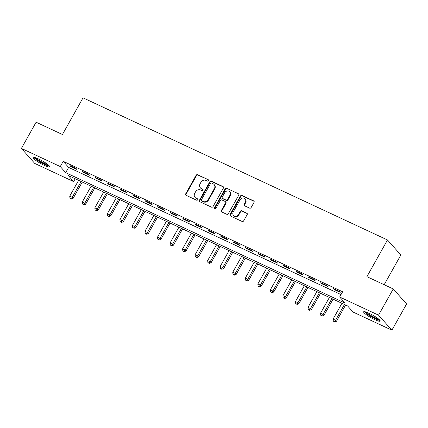 <?xml version="1.0" encoding="UTF-8"?>
<svg xmlns="http://www.w3.org/2000/svg" width="428" height="428" viewBox="0 0 428 428"><rect width="100%" height="100%" fill="white"/><g stroke="black" fill="none" stroke-linecap="round" stroke-linejoin="round"><path stroke-width="0.64" d="M208.404 180.659A0.835 0.749 -41.6 0 0 208.115 179.621L197.656 174.731A1.193 1.07 -41.6 0 0 196.094 175.303L185.699 193.82A1.193 1.07 -41.6 0 0 186.11 195.307L196.57 200.192A0.835 0.749 -41.6 0 0 197.602 198.918A0.835 0.749 -41.6 0 0 197.378 198.752L196.024 198.121A3.825 3.424 -41.6 0 1 195.013 197.372A3.825 3.424 -41.6 0 1 194.719 193.36L195.585 191.814A3.825 3.424 -41.6 0 1 200.588 189.995L201.941 190.626A0.835 0.749 -41.6 0 0 202.968 189.353A0.835 0.749 -41.6 0 0 202.749 189.187L201.395 188.555A3.825 3.424 -41.6 0 1 200.384 187.801A3.825 3.424 -41.6 0 1 200.09 183.789L200.957 182.248A3.825 3.424 -41.6 0 1 205.954 180.429L207.307 181.06A0.835 0.749 -41.6 0 0 208.404 180.659M374.741 319.625A9.496 1.525 29.3 0 1 363.64 311.814A9.496 1.525 29.3 0 1 369.107 313.291A9.496 1.525 29.3 0 1 380.208 321.107A9.496 1.525 29.3 0 1 374.741 319.625M44.191 165.299A9.496 1.525 29.3 0 1 33.09 157.483A9.496 1.525 29.3 0 1 38.557 158.965A9.496 1.525 29.3 0 1 49.653 166.781A9.496 1.525 29.3 0 1 44.191 165.299M249.567 208.12A1.193 1.07 -41.6 0 0 251.129 207.553L254.039 202.358A1.193 1.07 -41.6 0 0 253.633 200.871L242.013 195.446A1.193 1.07 -41.6 0 0 240.456 196.013L230.061 214.53A1.193 1.07 -41.6 0 0 230.467 216.022L242.088 221.447A1.193 1.07 -41.6 0 0 243.65 220.875L247.17 214.599A1.193 1.07 -41.6 0 0 246.763 213.112L241.793 210.79A1.193 1.07 -41.6 0 0 240.231 211.357L238.482 214.471A3.199 2.862 -41.6 0 1 233.458 215.364A3.199 2.862 -41.6 0 1 233.217 212.01L240.055 199.823A3.199 2.862 -41.6 0 1 245.078 198.924A3.199 2.862 -41.6 0 1 245.324 202.278L244.185 204.311A1.193 1.07 -41.6 0 0 244.591 205.798L249.567 208.12M21.4 148.414L36.102 122.21L62.44 134.51L83.021 97.825L387.49 239.974L366.908 276.659L393.241 288.954L378.534 315.152L391.898 330.175L353.02 312.028L347.606 305.94L68.218 175.496L73.632 181.584L34.759 163.437L21.4 148.414L60.273 166.567L65.687 172.655L345.08 303.094L339.661 297.005L378.534 315.152M339.661 297.005L342.603 291.768L63.216 161.324L60.273 166.567M223.416 188.058A1.193 1.07 -41.6 0 0 223.009 186.571L211.389 181.146A1.193 1.07 -41.6 0 0 209.827 181.718L199.437 200.234A1.193 1.07 -41.6 0 0 199.844 201.722L211.464 207.147A1.193 1.07 -41.6 0 0 213.026 206.58L223.416 188.058M226.701 188.293L238.321 193.718A1.193 1.07 -41.6 0 1 238.728 195.211L228.338 213.727A1.193 1.07 -41.6 0 1 226.776 214.294L221.806 211.972A1.193 1.07 -41.6 0 1 221.394 210.485L225.609 202.974A1.193 1.07 -41.6 0 0 225.203 201.486L221.902 199.946A1.193 1.07 -41.6 0 0 220.34 200.518L215.953 208.334A0.835 0.749 -41.6 0 1 214.578 207.692L225.139 188.866A1.193 1.07 -41.6 0 1 226.701 188.293L238.321 193.718M63.216 161.324L68.63 167.412L341.02 294.587M70.85 166.61L76.869 169.418L75.965 168.402L69.946 165.593L70.85 166.61L71.112 166.139M83.39 172.463L89.409 175.271L88.505 174.26L82.486 171.446L83.39 172.463L83.653 171.992M95.926 178.321L101.95 181.13L101.045 180.113L95.027 177.304L95.926 178.321L96.193 177.85M108.466 184.174L114.485 186.983L113.586 185.966L107.567 183.157L108.466 184.174L108.733 183.703M121.006 190.027L127.025 192.835L126.126 191.824L120.108 189.01L121.006 190.027L121.274 189.556M133.547 195.88L139.565 198.694L138.667 197.677L132.643 194.868L133.547 195.88L133.814 195.414M146.087 201.738L152.106 204.547L151.202 203.53L145.183 200.721L146.087 201.738L146.349 201.267M158.627 207.591L164.646 210.399L163.742 209.388L157.723 206.574L158.627 207.591L158.89 207.12M171.168 213.444L177.187 216.258L176.282 215.241L170.264 212.432L171.168 213.444L171.43 212.978M183.708 219.302L189.727 222.111L188.823 221.094L182.804 218.285L183.708 219.302L183.97 218.831M196.249 225.155L202.267 227.964L201.363 226.952L195.345 224.138L196.249 225.155L196.511 224.684M208.789 231.008L214.808 233.822L213.904 232.805L207.885 229.996L208.789 231.008L209.051 230.542M221.329 236.866L227.348 239.675L226.444 238.658L220.425 235.849L221.329 236.866L221.592 236.395M233.865 242.719L239.889 245.528L238.984 244.516L232.966 241.702L233.865 242.719L234.132 242.248M246.405 248.572L252.424 251.386L251.525 250.369L245.506 247.561L246.405 248.572L246.672 248.101M258.945 254.43L264.964 257.239L264.065 256.222L258.047 253.413L258.945 254.43L259.213 253.959M271.486 260.283L277.505 263.092L276.606 262.08L270.582 259.266L271.486 260.283L271.748 259.812M284.026 266.136L290.045 268.95L289.141 267.933L283.122 265.125L284.026 266.136L284.288 265.665M296.567 271.994L302.585 274.803L301.681 273.786L295.662 270.978L296.567 271.994L296.829 271.523M309.107 277.847L315.126 280.656L314.222 279.645L308.203 276.83L309.107 277.847L309.369 277.376M321.647 283.7L327.666 286.514L326.762 285.497L320.743 282.689L321.647 283.7L321.91 283.229M334.188 289.558L340.207 292.367L339.302 291.35L333.284 288.542L334.188 289.558L334.45 289.087M384.173 284.716L400.854 254.997L387.49 239.974M393.241 288.954L406.6 303.976L391.898 330.175M75.216 178.765L73.632 181.584M68.63 167.412L65.687 172.655M200.384 187.801L200.743 188.208A3.825 3.424 -41.6 0 0 201.754 188.962L201.395 188.555M203.107 189.593L201.754 188.962M195.013 197.372L195.377 197.779A3.825 3.424 -41.6 0 0 196.388 198.528L196.024 198.121M197.378 198.752L197.736 199.159L196.388 198.528M208.115 179.621L198.014 175.138A1.193 1.07 -41.6 0 0 196.452 175.71L186.062 194.226A1.193 1.07 -41.6 0 0 186.003 195.254M223.475 187.036A1.193 1.07 -41.6 0 0 223.373 186.977L211.753 181.552A1.193 1.07 -41.6 0 0 210.191 182.119L199.796 200.641A1.193 1.07 -41.6 0 0 199.737 201.663M211.667 183.093A0.835 0.749 -41.6 0 0 210.571 183.489L201.449 199.748A0.835 0.749 -41.6 0 0 201.738 200.786L203.166 201.454A3.825 3.424 -41.6 0 0 208.163 199.635L214.396 188.523A3.825 3.424 -41.6 0 0 214.102 184.511A3.825 3.424 -41.6 0 0 213.096 183.762L211.667 183.093M201.513 200.625L201.877 201.032A0.835 0.749 -41.6 0 0 202.096 201.192L201.738 200.786M214.102 184.511L214.465 184.917A3.825 3.424 -41.6 0 1 214.76 188.93L208.522 200.042A3.825 3.424 -41.6 0 1 203.525 201.861L202.096 201.192M225.519 201.722L225.882 202.128A1.193 1.07 -41.6 0 1 225.973 203.38L221.758 210.892A1.193 1.07 -41.6 0 0 221.699 211.919M227.065 188.7A1.193 1.07 -41.6 0 0 225.503 189.272L214.936 208.099A0.835 0.749 -41.6 0 0 214.861 208.736M229.986 195.184A3.199 2.862 -41.6 0 0 229.74 191.83A3.199 2.862 -41.6 0 0 224.716 192.723L222.303 197.019A1.193 1.07 -41.6 0 0 222.715 198.506L226.011 200.047A1.193 1.07 -41.6 0 0 227.573 199.48L229.986 195.184L230.344 195.591A3.199 2.862 -41.6 0 0 230.098 192.236L229.74 191.83M222.394 198.271L222.758 198.678A1.193 1.07 -41.6 0 0 223.074 198.913L222.715 198.506M230.344 195.591L227.937 199.887A1.193 1.07 -41.6 0 1 226.375 200.454L223.074 198.913M245.078 198.924L245.442 199.33A3.199 2.862 -41.6 0 1 245.688 202.685L244.543 204.718A1.193 1.07 -41.6 0 0 244.484 205.745M233.458 215.364L233.822 215.771A3.199 2.862 -41.6 0 0 238.845 214.877L238.482 214.471M247.229 213.577A1.193 1.07 -41.6 0 0 247.127 213.519L242.152 211.197A1.193 1.07 -41.6 0 0 240.59 211.764L238.845 214.877M254.104 201.331A1.193 1.07 -41.6 0 0 253.997 201.278L242.376 195.853A1.193 1.07 -41.6 0 0 240.814 196.42L230.424 214.936A1.193 1.07 -41.6 0 0 230.36 215.963M78.608 180.349L69.727 196.163L72.236 197.335L73.14 198.351L82.278 182.061M70.989 198.651L69.989 198.18L71.353 199.057L70.989 198.651L72.236 197.335L81.111 181.515M69.989 198.18L69.727 196.163M73.14 198.351L71.353 199.057M91.143 186.201L82.267 202.016L84.776 203.188L85.68 204.204L94.818 187.919M83.53 204.504L82.529 204.038L83.893 204.91L83.53 204.504L84.776 203.188L93.652 187.373M82.529 204.038L82.267 202.016M85.68 204.204L83.893 204.91M103.683 192.054L94.807 207.874L97.317 209.041L98.221 210.057L107.358 193.772M96.07 210.357L95.07 209.891L96.434 210.763L96.07 210.357L97.317 209.041L106.192 193.226M95.07 209.891L94.807 207.874M98.221 210.057L96.434 210.763M116.223 197.907L107.348 213.727L109.857 214.899L110.761 215.91L119.899 199.625M108.61 216.215L107.61 215.744L108.974 216.621L108.61 216.215L109.857 214.899L118.733 199.079M107.61 215.744L107.348 213.727M110.761 215.91L108.974 216.621M128.764 203.765L119.888 219.58L122.397 220.752L123.301 221.768L132.439 205.477M121.151 222.068L120.145 221.597L121.509 222.474L121.151 222.068L122.397 220.752L131.273 204.937M120.145 221.597L119.888 219.58M123.301 221.768L121.509 222.474M48.862 165.433A8.218 1.321 29.3 0 1 41.195 162.442A8.218 1.321 29.3 0 1 34.652 157.461M35.866 157.841A7.613 1.22 -150.7 0 0 41.537 161.838A7.613 1.22 -150.7 0 0 47.904 164.598M33.78 157.306A9.437 1.514 -150.7 0 0 41.099 162.613A9.437 1.514 -150.7 0 0 49.445 166.096M379.411 319.759A8.218 1.321 29.3 0 1 374.832 318.362A8.218 1.321 29.3 0 1 365.207 311.787M366.416 312.167A7.613 1.22 -150.7 0 0 374.944 317.635A7.613 1.22 -150.7 0 0 378.459 318.924M364.335 311.632A9.437 1.514 -150.7 0 0 375.19 318.769A9.437 1.514 -150.7 0 0 380 320.422M141.304 209.618L132.429 225.438L134.938 226.605L135.842 227.621L144.98 211.336M133.691 227.921L132.685 227.455L134.05 228.327L133.691 227.921L134.938 226.605L143.813 210.79M132.685 227.455L132.429 225.438M135.842 227.621L134.05 228.327M153.845 215.471L144.969 231.291L147.478 232.463L148.377 233.474L157.52 217.189M146.232 233.779L145.226 233.308L146.59 234.186L146.232 233.779L147.478 232.463L156.354 216.643M145.226 233.308L144.969 231.291M148.377 233.474L146.59 234.186M166.385 221.329L157.509 237.144L160.019 238.316L160.917 239.332L170.06 223.042M158.772 239.632L157.766 239.161L159.13 240.038L158.772 239.632L160.019 238.316L168.894 222.501M157.766 239.161L157.509 237.144M160.917 239.332L159.13 240.038M178.925 227.182L170.05 243.002L172.559 244.169L173.458 245.185L182.601 228.9M171.312 245.485L170.307 245.019L171.671 245.891L171.312 245.485L172.559 244.169L181.435 228.354M170.307 245.019L170.05 243.002M173.458 245.185L171.671 245.891M191.466 233.035L182.59 248.855L185.094 250.027L185.998 251.038L195.141 234.753M183.847 251.343L182.847 250.872L184.211 251.75L183.847 251.343L185.094 250.027L193.97 234.207M182.847 250.872L182.59 248.855M185.998 251.038L184.211 251.75M204.006 238.894L195.131 254.708L197.634 255.88L198.539 256.896L207.676 240.606M196.388 257.196L195.387 256.725L196.752 257.603L196.388 257.196L197.634 255.88L206.51 240.065M195.387 256.725L195.131 254.708M198.539 256.896L196.752 257.603M216.547 244.746L207.666 260.561L210.175 261.733L211.079 262.749L220.217 246.464M208.928 263.049L207.928 262.583L209.292 263.455L208.928 263.049L210.175 261.733L219.05 245.918M207.928 262.583L207.666 260.561M211.079 262.749L209.292 263.455M229.082 250.599L220.206 266.419L222.715 267.591L223.619 268.602L232.757 252.317M221.469 268.907L220.468 268.436L221.832 269.308L221.469 268.907L222.715 267.591L231.591 251.771M220.468 268.436L220.206 266.419M223.619 268.602L221.832 269.308M241.622 256.458L232.746 272.272L235.256 273.444L236.16 274.46L245.298 258.17M234.009 274.76L233.009 274.289L234.373 275.167L234.009 274.76L235.256 273.444L244.131 257.629M233.009 274.289L232.746 272.272M236.16 274.46L234.373 275.167M254.162 262.311L245.287 278.125L247.796 279.297L248.7 280.313L257.838 264.028M246.549 280.613L245.549 280.147L246.913 281.019L246.549 280.613L247.796 279.297L256.672 263.482M245.549 280.147L245.287 278.125M248.7 280.313L246.913 281.019M266.703 268.163L257.827 283.983L260.336 285.155L261.24 286.166L270.378 269.881M259.09 286.471L258.084 286L259.448 286.872L259.09 286.471L260.336 285.155L269.212 269.335M258.084 286L257.827 283.983M261.24 286.166L259.448 286.872M279.243 274.022L270.368 289.836L272.877 291.008L273.776 292.024L282.919 275.734M271.63 292.324L270.624 291.853L271.989 292.731L271.63 292.324L272.877 291.008L281.752 275.193M270.624 291.853L270.368 289.836M273.776 292.024L271.989 292.731M291.784 279.875L282.908 295.689L285.417 296.861L286.316 297.877L295.459 281.592M284.171 298.177L283.165 297.711L284.529 298.584L284.171 298.177L285.417 296.861L294.293 281.046M283.165 297.711L282.908 295.689M286.316 297.877L284.529 298.584M304.324 285.727L295.448 301.547L297.958 302.719L298.856 303.73L308 287.445M296.711 304.035L295.705 303.564L297.069 304.436L296.711 304.035L297.958 302.719L306.833 286.899M295.705 303.564L295.448 301.547M298.856 303.73L297.069 304.436M316.864 291.586L307.989 307.4L310.493 308.572L311.397 309.588L320.54 293.298M309.251 309.888L308.246 309.417L309.61 310.295L309.251 309.888L310.493 308.572L319.374 292.757M308.246 309.417L307.989 307.4M311.397 309.588L309.61 310.295M329.405 297.439L320.529 313.253L323.033 314.425L323.937 315.441L333.08 299.156M321.786 315.741L320.786 315.276L322.15 316.148L321.786 315.741L323.033 314.425L331.909 298.61M320.786 315.276L320.529 313.253M323.937 315.441L322.15 316.148M341.945 303.291L333.07 319.111L335.573 320.283L336.478 321.294L345.615 305.009M334.327 321.599L333.326 321.128L334.691 322L334.327 321.599L335.573 320.283L344.449 304.463M333.326 321.128L333.07 319.111M336.478 321.294L334.691 322M203.107 189.588L202.749 189.187M186.062 194.226L185.699 193.82M196.452 175.71L196.094 175.303M198.014 175.138L197.656 174.731M199.796 200.641L199.437 200.234M210.191 182.119L209.827 181.718M211.753 181.552L211.389 181.146M223.373 186.977L223.009 186.571M203.525 201.861L203.166 201.454M208.522 200.042L208.163 199.635M214.76 188.93L214.396 188.523M221.758 210.892L221.394 210.485M225.973 203.38L225.609 202.974M214.936 208.099L214.578 207.692M225.503 189.272L225.139 188.866M226.375 200.454L226.011 200.047M227.937 199.887L227.573 199.48M244.543 204.718L244.185 204.311M245.688 202.685L245.324 202.278M240.59 211.764L240.231 211.357M242.152 211.197L241.793 210.79M247.127 213.519L246.763 213.112M230.424 214.936L230.061 214.53M240.814 196.42L240.456 196.013M242.376 195.853L242.013 195.446M253.997 201.278L253.633 200.871"/></g></svg>
